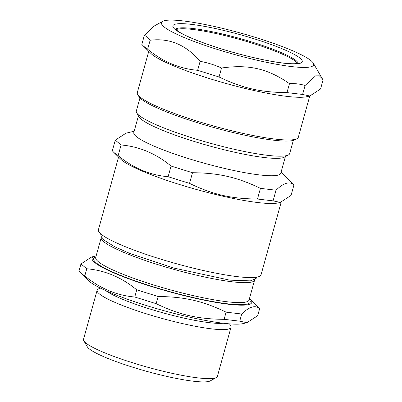 <?xml version="1.0" encoding="UTF-8"?>
<svg xmlns="http://www.w3.org/2000/svg" width="402" height="402" viewBox="0 0 402 402"><rect width="100%" height="100%" fill="white"/><g stroke="black" fill="none" stroke-linecap="round" stroke-linejoin="round"><path stroke-width="0.6" d="M297.57 63.441A63.823 9.005 15.5 0 0 295.797 61.556A63.823 9.005 15.5 0 0 234.1 37.934A63.823 9.005 15.5 0 0 175.975 29.723M311.042 60.687A78.978 11.14 15.5 0 0 234.366 31.371A78.978 11.14 15.5 0 0 162.649 21.356A78.978 11.14 15.5 0 0 234.572 54.511A78.978 11.14 15.5 0 0 313.304 63.139A78.978 11.14 15.5 0 0 311.042 60.687M162.649 21.356L153.584 26.366L144.323 35.436C146.509 36.14 148.449 37.748 150.137 40.255C169.428 37.803 186.086 44.828 200.116 61.34C207.507 62.667 214.643 64.888 221.537 68.013C248.702 64.174 267.566 68.516 289.475 83.646C294.922 83.365 300.123 83.978 305.078 85.495L315.585 75.847L319.369 75.817L322.464 78.953L323.037 80.043L320.55 89.003L309.796 95.988L302.59 94.455L286.988 92.606C260.933 92.435 242.069 88.093 219.05 76.973L197.633 70.305C179.453 68.752 162.795 61.722 147.65 49.215L143.353 46.034L141.836 44.396L144.323 35.436M143.353 46.034L150.861 53.411A83.546 11.784 15.5 0 0 226.507 83.601A83.546 11.784 15.5 0 0 306.897 96.681L309.796 95.988M309.771 95.993L298.324 137.268A83.546 11.784 -164.5 0 1 297.053 138.66A83.546 11.784 -164.5 0 1 221.18 128.067A83.546 11.784 -164.5 0 1 140.072 97.053A83.546 11.784 -164.5 0 1 137.68 94.46A83.546 11.784 -164.5 0 1 137.308 92.616L148.755 51.34M137.68 94.46L138.831 96.45A81.887 11.552 15.5 0 0 141.177 98.987A81.887 11.552 15.5 0 0 220.678 129.389A81.887 11.552 15.5 0 0 295.043 139.77L297.053 138.66M150.137 40.255L147.65 49.215M200.116 61.34L197.633 70.305M221.537 68.013L219.05 76.973M289.475 83.646L286.988 92.606M305.078 85.495L302.59 94.455M139.971 97.892L136.318 111.073A79.571 11.226 15.5 0 0 136.67 112.831A79.571 11.226 15.5 0 0 209.99 143.152A79.571 11.226 15.5 0 0 288.455 154.926A79.571 11.226 15.5 0 0 289.666 153.599L293.319 140.419M136.67 112.831L138.976 116.806A76.254 10.759 15.5 0 0 209.241 145.866A76.254 10.759 15.5 0 0 284.435 157.147L288.455 154.926M138.429 115.866L133.811 132.519A76.254 10.759 15.5 0 0 204.417 163.262A76.254 10.759 15.5 0 0 280.767 173.272L285.39 156.619M134.167 131.218L126.032 133.168L115.279 140.152L121.097 144.971C139.273 146.524 155.936 153.554 171.076 166.061L192.493 172.729C218.552 172.9 237.411 177.242 260.436 188.362L276.038 190.211C283.541 182.92 289.525 181.101 293.998 184.759L281.129 171.976M293.998 184.759L291.043 195.417L280.289 202.397L273.079 200.869L257.481 199.02C231.421 198.844 212.563 194.508 189.538 183.382L168.121 176.714C149.941 175.161 133.283 168.131 118.143 155.629L113.841 152.448L112.324 150.805L115.279 140.152M113.841 152.448L120.695 159.177A84.375 11.904 15.5 0 0 197.091 189.669A84.375 11.904 15.5 0 0 278.279 202.879L280.289 202.397M118.565 157.087L98.42 229.738A84.375 11.904 15.5 0 0 176.543 263.757A84.375 11.904 15.5 0 0 261.034 274.837L281.194 202.141M121.097 144.971L118.143 155.629M171.076 166.061L168.121 176.714M192.493 172.729L189.538 183.382M260.436 188.362L257.481 199.02M276.038 190.211L273.079 200.869M96.148 255.923A82.882 11.693 15.5 0 0 95.319 256.094A82.882 11.693 15.5 0 0 168.82 291.606A82.882 11.693 15.5 0 0 250.114 299.028A82.882 11.693 15.5 0 0 249.496 298.45M95.319 256.094L91.701 256.963L80.948 263.943L86.767 268.767C104.942 270.32 121.605 277.35 136.745 289.852L158.162 296.52C184.222 296.696 203.08 301.033 226.105 312.158L241.708 314.007C249.21 306.711 255.195 304.897 259.667 308.555L250.114 299.028M80.48 272.747L88.515 280.636A82.882 11.693 15.5 0 0 163.559 310.585A82.882 11.693 15.5 0 0 243.31 323.565L246.923 322.695L239.718 321.168L224.115 319.319C198.06 319.143 179.197 314.806 156.177 303.681L134.76 297.013C116.58 295.46 99.922 288.43 84.782 275.928L80.48 272.747L78.963 271.104L80.948 263.943M259.667 308.555L257.677 315.716L246.923 322.695M105.942 290.716A64.486 9.095 15.5 0 0 162.936 312.826A64.486 9.095 15.5 0 0 223.18 323.228M100.168 287.988L98.178 289.088A69.456 9.799 15.5 0 0 97.123 290.244A69.456 9.799 15.5 0 0 161.433 318.248A69.456 9.799 15.5 0 0 230.984 327.369A69.456 9.799 15.5 0 0 230.673 325.831L229.532 323.866M97.123 290.244L83.526 339.268A69.456 9.799 15.5 0 0 83.837 340.806A69.456 9.799 15.5 0 0 147.835 367.272A69.456 9.799 15.5 0 0 216.331 377.548A69.456 9.799 15.5 0 0 217.387 376.393L230.984 327.369M83.837 340.806L87.289 346.765A64.486 9.095 15.5 0 0 146.71 371.342A64.486 9.095 15.5 0 0 210.296 380.88L216.331 377.548M84.782 275.928L86.767 268.767M134.76 297.013L136.745 289.852M156.177 303.681L158.162 296.52M224.115 319.319L226.105 312.158M239.718 321.168L241.708 314.007M101.495 237.039A79.571 11.226 15.5 0 0 101.234 237.572A79.571 11.226 15.5 0 0 174.91 269.652A79.571 11.226 15.5 0 0 254.587 280.099A79.571 11.226 15.5 0 0 254.637 279.511M254.587 280.099L249.059 300.023A79.571 11.226 -164.5 0 1 181.061 292.676A79.571 11.226 -164.5 0 1 98.344 261.722A79.571 11.226 -164.5 0 1 95.711 257.496L101.234 237.572M95.922 256.722L94.907 257.285A81.224 11.457 15.5 0 0 96.364 262.948A81.224 11.457 15.5 0 0 186.337 295.927A81.224 11.457 15.5 0 0 249.853 300.254L249.275 299.249M298.178 63.3A63.823 9.005 15.5 0 0 296.063 60.607A63.823 9.005 15.5 0 0 220.512 33.547A63.823 9.005 15.5 0 0 175.523 29.286M220.552 29.688A67.134 9.472 15.5 0 0 191.95 38.371A67.134 9.472 15.5 0 0 300.153 63.275A67.134 9.472 15.5 0 0 220.552 29.688M175.141 28.813L178.267 31.426C183.759 34.989 193.241 39.18 206.713 43.999C224.944 50.381 243.597 55.582 262.672 59.607C277.32 62.586 288.023 63.958 294.782 63.722L298.751 63.094M313.304 63.139L322.464 78.953M100.595 233.688L101.284 236.647L104.455 240.411L114.56 246.682L130.454 253.712L173.835 268.054L229.678 280.139L250.396 280.867L256.225 278.305L257.134 277.099"/></g></svg>
